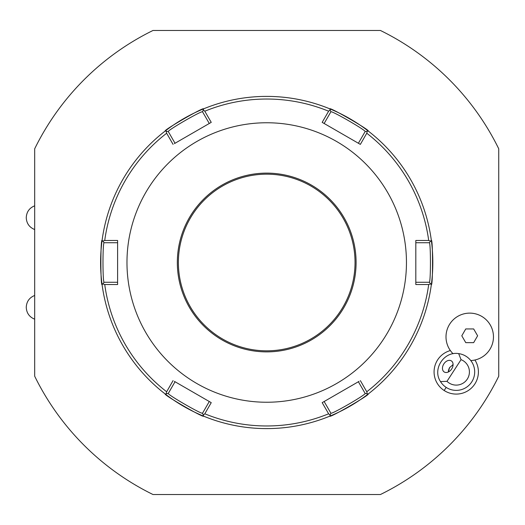 <?xml version="1.0" encoding="UTF-8"?>
<svg xmlns="http://www.w3.org/2000/svg" width="525" height="525" viewBox="0 0 525 525"><rect width="100%" height="100%" fill="white"/><g stroke="black" fill="none" stroke-linecap="round" stroke-linejoin="round"><path stroke-width="0.79" d="M380.422 494.524A258.392 258.392 0 0 0 498.737 376.215L498.737 148.785A258.392 258.392 0 0 0 380.422 30.476L152.998 30.476A258.392 258.392 0 0 0 34.689 148.785L34.689 376.215A258.392 258.392 0 0 0 152.998 494.524L380.422 494.524A258.392 258.392 0 0 0 498.737 376.215L498.737 148.785A258.392 258.392 0 0 0 380.422 30.476L152.998 30.476A258.392 258.392 0 0 0 34.689 148.785L34.689 205.813C29.361 207.979 26.552 211.936 26.25 217.678C26.552 223.42 29.361 227.377 34.689 229.543L34.689 295.457C29.361 297.623 26.552 301.58 26.25 307.322C26.552 313.064 29.361 317.021 34.689 319.187L34.689 376.215A258.392 258.392 0 0 0 152.998 494.524L380.422 494.524M450.358 350.556A22.162 22.162 0 0 0 444.163 390.508A22.162 22.162 0 0 0 474.922 360.006M359.048 381.367L322.179 402.649L328.624 413.792L330.166 415.183L329.825 416.148A166.11 166.11 0 0 0 368.215 393.986A166.11 166.11 0 0 1 329.825 416.148A166.11 166.11 0 0 0 368.215 393.986C370.538 394.498 329.123 418.418 329.825 416.148A166.11 166.11 0 0 1 165.204 393.986A166.11 166.11 0 0 0 266.713 428.61A166.11 166.11 0 0 1 102.086 240.332A166.11 166.11 0 0 0 102.086 284.668C100.485 286.401 100.478 238.626 102.086 240.332A166.11 166.11 0 0 0 102.086 284.668L102.756 283.887L104.731 284.524A163.472 163.472 0 0 0 166.648 391.768L166.208 393.796L168.322 393.369L175.009 381.787M428.695 284.524L430.671 283.887L431.333 284.668A166.11 166.11 0 0 0 431.333 240.332A166.11 166.11 0 0 1 431.333 284.668A166.11 166.11 0 0 0 431.333 240.332C432.941 238.599 432.941 286.374 431.333 284.668A166.11 166.11 0 0 1 368.215 393.986L367.211 393.796L366.778 391.768A163.472 163.472 0 0 0 428.695 284.524L415.82 284.537L415.82 240.463L428.695 240.476A163.472 163.472 0 0 0 366.778 133.232L360.353 144.388L322.179 122.351L328.624 111.208L330.166 109.817L329.825 108.852A166.11 166.11 0 0 1 368.215 131.014A166.11 166.11 0 0 0 266.713 96.39A166.11 166.11 0 0 1 329.825 108.852C329.109 106.582 370.506 130.482 368.222 131.014A166.11 166.11 0 0 0 165.204 131.014A166.11 166.11 0 0 1 203.595 108.852A166.11 166.11 0 0 0 165.204 131.014C162.914 130.482 204.317 106.582 203.595 108.852L202.571 111.858L209.285 123.48L209.744 123.218M267.159 96.39L267.94 96.397L267.159 96.39M279.425 96.882L279.825 96.908L279.425 96.882M280.455 96.961L281.039 97.013L280.455 96.961M267.218 428.61L267.927 428.603L267.218 428.61M279.425 428.118L279.825 428.092L279.425 428.118M280.79 428.013L280.455 428.039M432.817 261.371L432.81 261.043M432.803 260.223L432.731 257.119M432.561 253.194L432.58 253.555M432.817 263.629L432.81 263.957M432.803 264.777L432.731 267.881M432.561 271.806L432.58 271.445M266.208 96.39L265.493 96.397L266.208 96.39M253.995 96.882L253.601 96.908L253.995 96.882M252.637 96.987L252.971 96.961M266.267 428.61L265.479 428.603L266.267 428.61M253.995 428.118L253.601 428.092L253.995 428.118M252.971 428.039L252.381 427.987L252.971 428.039M100.61 261.371L100.61 261.043M100.616 260.223L100.688 257.119M100.866 253.194L100.846 253.555M100.61 263.629L100.61 263.957M100.616 264.777L100.688 267.881M100.866 271.806L100.846 271.445M102.086 240.332A166.11 166.11 0 0 1 165.204 131.014L166.208 131.204L166.648 133.232A163.472 163.472 0 0 0 104.731 240.476L102.756 241.113L102.086 240.332M209.285 401.52L202.571 413.142L203.595 416.148C204.31 418.418 162.921 394.518 165.204 393.986L166.208 393.796M174.996 143.194L168.322 131.631L166.208 131.204M166.983 131.368L167.514 131.473M168.322 131.631C166.464 130.856 202.84 109.863 202.571 111.858M174.379 143.633L211.24 122.351L204.796 111.208L203.254 109.817M366.778 133.232L367.211 131.204L368.215 131.014A166.11 166.11 0 0 1 431.333 240.332L430.671 241.113L428.695 240.476M203.254 415.183L204.796 413.792L211.24 402.649L174.379 381.367M203.011 414.435L202.834 413.917M202.571 413.142C202.84 415.137 166.464 394.144 168.322 393.369M117.607 283.027L117.607 282.273L104.18 282.273L102.756 283.887M103.281 283.303L103.648 282.883M104.18 282.273C102.585 283.507 102.585 241.5 104.18 242.727L117.58 242.727M102.756 241.113L104.18 242.727M104.731 240.476L117.607 240.463L117.607 241.973M173.073 144.388L166.648 133.232M266.713 402.242A139.742 139.742 0 0 1 126.971 262.5A139.742 139.742 0 0 1 266.713 122.758A139.742 139.742 0 0 1 406.455 262.5A139.742 139.742 0 0 1 266.713 402.242M166.648 391.768L173.073 380.612M117.607 240.463L117.607 284.537L104.731 284.524M360.353 380.612L366.778 391.768M266.713 174.175A88.325 88.325 0 0 1 355.038 262.5A88.325 88.325 0 0 1 266.713 350.825A88.325 88.325 0 0 1 178.382 262.5A88.325 88.325 0 0 1 266.713 174.175M324.181 123.414L330.855 111.858L330.166 109.817M323.485 123.106L322.179 122.351M330.409 110.565L330.586 111.083M330.848 111.858C330.586 109.863 366.955 130.856 365.105 131.631L358.391 143.259L358.857 143.522M367.211 131.204L365.105 131.631M415.879 242.727L429.247 242.727L430.671 241.113M430.139 241.697L429.778 242.11M429.24 242.727C430.841 241.493 430.841 283.5 429.24 282.273L415.82 282.273L415.82 282.811M430.671 283.887L429.247 282.273M367.211 393.796L365.105 393.369C366.962 394.137 330.592 415.137 330.848 413.142L324.142 401.52M330.415 414.428L330.586 413.93L330.415 414.428M330.166 415.183L330.855 413.142M322.179 402.649L323.485 401.894M358.391 381.741L365.105 393.369M415.82 241.966L415.82 240.463M471.338 360.531L471.824 360.491A23.73 23.73 0 0 0 492.345 329.661A23.73 23.73 0 0 0 457.78 316.352A23.73 23.73 0 0 0 452.327 352.984M470.859 360.557L470.781 360.557A23.73 23.73 0 0 0 492.45 329.995A23.73 23.73 0 0 0 457.478 316.529A23.73 23.73 0 0 0 453.062 353.738M461.055 359.651L458.679 353.627A18.454 18.454 0 0 1 471.712 381.97A18.454 18.454 0 0 1 440.514 381.596L446.985 381.321A13.184 13.184 0 0 0 467.289 379.102A13.184 13.184 0 0 0 461.055 359.651L446.985 381.321M458.679 353.627C443.96 351.002 432.127 369.213 440.514 381.596M443.861 363.884A6.589 4.659 -57 0 0 444.176 371.949A6.589 4.659 -57 0 0 451.677 368.963A6.589 4.659 -57 0 0 451.356 360.892A6.589 4.659 -57 0 0 443.861 363.884M452.543 364.921A7.908 7.908 0 0 1 453.075 364.672L449.597 367.612L448.324 371.982M448.324 371.772A7.908 7.908 0 0 1 448.343 371.398M448.429 370.624A7.908 7.908 0 0 1 448.599 369.836M448.855 369.068A7.908 7.908 0 0 1 449.013 368.688M449.387 367.959A7.908 7.908 0 0 1 449.833 367.277M461.797 335.797L465.754 342.641L473.662 342.641L477.619 335.797L473.662 328.945L465.754 328.945L461.797 335.797M204.796 111.208A163.472 163.472 0 0 1 328.624 111.208M328.624 413.792A163.472 163.472 0 0 1 204.796 413.792M266.713 173.119A89.381 89.381 0 0 1 356.094 262.5A89.381 89.381 0 0 1 266.713 351.881A89.381 89.381 0 0 1 177.332 262.5A89.381 89.381 0 0 1 266.713 173.119M446.178 387.398L444.163 390.508"/></g></svg>
